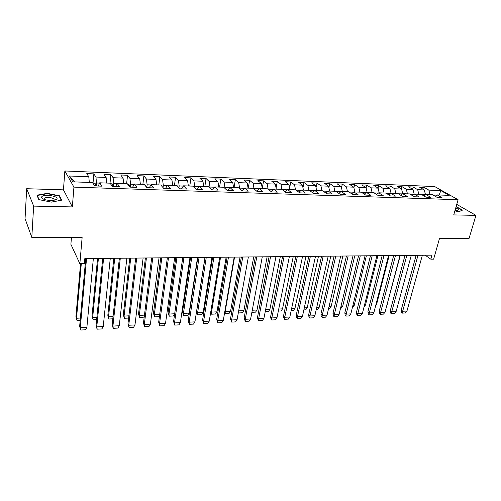 <?xml version="1.0" encoding="UTF-8"?>
<svg xmlns="http://www.w3.org/2000/svg" width="501" height="501" viewBox="0 0 501 501"><rect width="100%" height="100%" fill="white"/><g stroke="black" fill="none" stroke-linecap="round" stroke-linejoin="round"><path stroke-width="0.75" d="M54.415 200.156L54.027 200.037M72.344 206.919L63.452 189.854L26.691 188.72L33.648 206.111L72.344 206.919L73.929 187.13L458.089 199.711L453.731 214.91L475.95 215.374L456.749 204.389M475.95 215.374L468.999 238.614L439.477 238.532L433.647 259.149L430.829 259.186L431.962 255.153L84.826 258.579L84.368 263.651L79.859 263.708L82.126 237.555L31.801 237.418L25.05 218.611L26.691 188.72M33.648 206.111L31.801 237.418M71.443 237.53L70.891 244.306L79.859 263.708M63.452 189.854L64.854 170.966L434.693 186.554L458.089 199.711M89.322 182.433L88.783 176.765L86.773 173.59L93.856 173.878L93.023 183.134M74.543 181.901L69.482 176.008L88.783 176.765M73.929 187.13L64.854 170.966M99.574 183.109L96.518 183.003L95.935 177.047L93.856 173.878M95.935 177.047L106.112 177.442L103.932 174.292L110.865 174.58L110.013 183.178M117.04 183.735L113.74 183.616L113.113 177.717L110.865 174.58M113.113 177.717L123.077 178.112L120.735 174.987L127.536 175.262L126.615 183.773M134.143 184.343L130.611 184.218L129.941 178.381L127.536 175.262M129.941 178.381L139.704 178.763L137.205 175.663L143.868 175.939L142.885 184.355M150.895 184.944L147.131 184.806L146.424 179.026L143.868 175.939M146.424 179.026L155.993 179.402L153.344 176.327L159.875 176.596L158.83 184.925M167.296 185.527L163.32 185.389L162.581 179.659L159.875 176.596M162.581 179.659L171.956 180.028L169.169 176.978L175.569 177.241L174.467 185.489M183.372 186.103L179.189 185.952L178.412 180.285L175.569 177.241M178.412 180.285L187.599 180.642L184.675 177.617L190.95 177.874L189.798 186.04M199.122 186.666L194.745 186.51L193.931 180.892L190.95 177.874M193.931 180.892L202.936 181.249L199.886 178.243L206.043 178.494L204.828 186.579M214.56 187.217L209.994 187.055L209.142 181.487L206.043 178.494M209.142 181.487L217.979 181.838L214.804 178.857L220.841 179.101L219.582 187.105M229.696 187.756L224.949 187.587L224.066 182.076L220.841 179.101M224.066 182.076L232.733 182.414L229.439 179.458L235.364 179.702L234.048 187.625M244.532 188.288L239.616 188.107L238.701 182.652L235.364 179.702M238.701 182.652L247.206 182.984L243.799 180.047L249.611 180.285L248.252 188.132M259.086 188.802L254.001 188.62L253.061 183.216L249.611 180.285M253.061 183.216L261.403 183.541L257.883 180.629L263.589 180.861L262.248 188.295M268.116 189.102L267.152 183.767L263.589 180.861M267.152 183.767L275.337 184.092L271.717 181.193L277.316 181.425L276.07 188.057M430.021 194.657L428.856 190.117L440.824 190.587L449.272 195.346L437.191 194.914L442.026 197.695L437.398 197.538L432.582 194.745L425.9 194.507L430.678 197.313L425.969 197.156L421.216 194.338L414.421 194.094L419.13 196.924L414.333 196.761L409.649 193.925L402.735 193.674L407.382 196.524L402.497 196.361L397.882 193.505L390.849 193.248L395.421 196.116L390.454 195.947L385.908 193.073L378.75 192.816L383.246 195.703L378.186 195.534L373.721 192.635L366.431 192.371L370.853 195.284L365.705 195.108L361.315 192.19L353.894 191.927L358.234 194.858L352.986 194.682L348.683 191.739L341.125 191.463L345.377 194.426L340.035 194.244L335.814 191.276L328.117 191L332.282 193.981L326.84 193.793L322.713 190.806L314.872 190.524L318.949 193.524L313.401 193.336L309.368 190.33L301.383 190.042L305.353 193.067L299.704 192.872L295.772 189.841L287.63 189.547L291.507 192.597L285.745 192.403L281.913 189.34L280.98 184.312L277.316 181.425M280.98 184.312L289.014 184.625L285.294 181.757L290.787 181.982L289.634 187.888M295.515 189.829L294.55 184.844L290.787 181.982M294.55 184.844L302.441 185.157L298.621 182.301L304.019 182.527L302.955 187.775M308.866 190.311L307.877 185.37L304.019 182.527M307.877 185.37L315.624 185.671L311.71 182.84L317.014 183.059L316.037 187.718M321.968 190.781L320.959 185.884L317.014 183.059M320.959 185.884L328.568 186.178L324.567 183.366L329.777 183.585L328.888 187.7M334.837 191.238L333.81 186.385L329.777 183.585M333.81 186.385L341.281 186.679L337.198 183.886L342.315 184.099L341.507 187.725M347.481 191.695L346.429 186.879L342.315 184.099M346.429 186.879L353.769 187.167L349.604 184.399L354.633 184.606L353.9 187.781M359.893 192.14L358.829 187.368L354.633 184.606M358.829 187.368L366.037 187.65L361.797 184.9L366.738 185.101L366.087 187.862M372.093 192.578L371.009 187.844L366.738 185.101M371.009 187.844L378.092 188.125L373.777 185.395L378.631 185.595L378.03 188.082M384.085 193.01L382.977 188.32L378.631 185.595M382.977 188.32L389.941 188.589L385.557 185.877L390.329 186.071L389.734 188.464M395.865 193.43L394.744 188.777L390.329 186.071M394.744 188.777L401.589 189.046L397.13 186.353L401.827 186.547L401.245 188.839M407.445 193.843L406.305 189.234L401.827 186.547M406.305 189.234L413.037 189.497L408.515 186.823L413.131 187.011L412.555 189.215M418.83 194.256L417.677 189.679L413.131 187.011M417.677 189.679L424.291 189.942L419.713 187.28L424.247 187.468L423.683 189.585M428.856 190.117L424.247 187.468M281.913 189.34L273.621 189.046L277.385 192.121L271.517 191.921L267.791 188.833L259.336 188.533L262.994 191.632L257.007 191.426L253.4 188.32L244.776 188.013L248.314 191.131L242.208 190.925L238.72 187.794L229.928 187.474L233.347 190.624L227.116 190.418L223.753 187.255L214.785 186.936L218.073 190.111L211.723 189.892L208.485 186.71L199.335 186.378L202.492 189.578L196.01 189.359L192.91 186.147L183.579 185.815L186.591 189.04L179.978 188.821L177.022 185.577L167.497 185.238L170.365 188.495L163.608 188.263L160.802 184.994L151.077 184.65L153.794 187.931L146.899 187.7L144.244 184.406L134.318 184.049L136.873 187.355L129.828 187.117L127.342 183.798L117.203 183.435L119.595 186.773L112.399 186.529L110.076 183.178L99.724 182.809L101.941 186.172L94.589 185.927L92.447 182.546L72.795 181.838L69.482 176.008M99.724 182.809L98.259 186.046M96.248 185.984L96.518 183.003M106.688 183.053L106.112 177.442M117.203 183.435L115.618 186.635M113.445 186.566L113.74 183.616M123.697 183.667L123.077 178.112M134.318 184.049L132.615 187.211M130.285 187.136L130.611 184.218M140.355 184.262L139.704 178.763M151.077 184.65L149.267 187.775M146.806 187.581L147.131 184.806M156.681 184.85L155.993 179.402M167.497 185.238L165.574 188.332M163.038 187.599L163.32 185.389M172.676 185.426L171.956 180.028M183.579 185.815L181.556 188.871M178.951 187.7L179.189 185.952M188.357 185.984L187.599 180.642M199.335 186.378L197.225 189.403M194.551 187.85L194.745 186.51M203.732 186.535L202.936 181.249M214.785 186.936L212.581 189.923M209.844 188.044L209.994 187.055M218.799 187.08L217.979 181.838M229.928 187.474L227.636 190.43M224.836 188.276L224.949 187.587M233.585 187.606L232.733 182.414M244.776 188.013L242.396 190.931M239.541 188.533L239.616 188.107M248.083 188.125L247.206 182.984M259.336 188.533L256.894 191.332M262.311 188.639L261.403 183.541M271.147 191.614L273.621 189.046M273.358 189.315L268.148 189.127M276.27 189.14L275.337 184.092M285.207 191.971L287.63 189.547M287.367 189.816L282.276 189.635M289.973 189.629L289.014 184.625M299.003 192.334L301.383 190.042M301.107 190.305L296.141 190.13M303.418 190.111L302.441 185.157M312.536 192.697L314.872 190.524M314.59 190.787L309.75 190.612M316.619 190.587L315.624 185.671M325.825 193.06L328.117 191M327.829 191.257L323.107 191.088M329.589 191.05L328.568 186.178M338.87 193.424L341.125 191.463M340.83 191.72L336.215 191.557M342.321 191.507L341.281 186.679M351.683 193.787L353.894 191.927M353.593 192.177L349.091 192.015M354.827 191.958L353.769 187.167M364.258 194.15L366.431 192.371M366.125 192.622L361.728 192.465M367.114 192.397L366.037 187.65M376.614 194.513L378.75 192.816M378.437 193.067L374.147 192.91M379.188 192.835L378.092 188.125M388.751 194.876L390.849 193.248M390.529 193.499L386.34 193.348M391.056 193.261L389.941 188.589M400.681 195.233L402.735 193.674M402.416 193.918L398.32 193.774M402.723 193.687L401.589 189.046M412.398 195.584L414.421 194.094M414.095 194.338L410.094 194.194M414.221 194.244L413.037 189.497M423.915 195.941L425.9 194.507M425.506 194.795L421.667 194.607M425.518 194.745L424.291 189.942M435.237 196.286L437.191 194.914M425.211 255.222L430.829 259.186M436.853 195.146L433.039 195.014M439.22 194.983L440.824 190.587M454.883 210.896L458.954 211.704L462.529 210.107L456.123 206.575M61.648 200.162L59.475 195.797L47.276 193.342L36.924 195.183L38.796 199.598L51.334 202.122L61.648 200.162M59.412 196.611L59.475 195.797M47.257 193.699L47.276 193.342M422.362 255.247L406.95 311.065L402.666 311.234L417.978 255.291M416.112 255.31L401.201 310.019L401.558 312.53L402.265 313.138L405.378 312.975L406.944 311.058M401.207 309.994L402.666 311.234L402.265 313.138M404.983 255.422L390.292 310.57L390.661 313.1L391.356 313.707L394.519 313.545L396.078 311.616M406.818 255.404L391.738 311.791L396.103 311.572L411.277 255.36M390.298 310.539L391.738 311.791L391.356 313.707M393.667 255.535L379.207 311.096L379.583 313.676L380.272 314.29L383.49 314.121L385.044 312.179M395.477 255.516L380.628 312.361L385.062 312.136L400.005 255.472M379.207 311.096L380.628 312.361L380.272 314.29M400.274 255.466L387.179 304.113M386.979 304.871L387.442 304.101M375.575 305.992L376.52 304.621L375.925 304.627M376.533 304.595L389.164 255.579M455.052 210.295L457.989 210.238L458.484 209.474L455.785 207.746M456.436 210.401L455.359 209.243M456.054 206.8L462.185 210.213L458.872 211.691M56.475 199.342L56.563 199.266C60.02 196.599 45.315 193.724 42.053 196.436C40.788 197.657 41.959 198.791 45.553 199.824C50.432 200.813 54.07 200.65 56.475 199.342M53.983 200.243L54.108 198.922C50.852 197.244 47.564 196.993 44.245 198.164L44.263 199.442M39.072 199.649L37.293 195.471L47.326 193.687L59.143 196.066L61.216 200.243M37.262 195.979L37.293 195.471M382.157 255.648L367.934 311.66L368.329 314.265L369.005 314.885L372.274 314.709L373.821 312.756M383.941 255.629L369.331 312.937L373.846 312.712L388.551 255.585M367.934 311.66L369.331 312.937L369.005 314.885M364.02 306.981L365.436 305.122L364.484 305.147M365.442 305.103L377.873 255.685M370.452 255.76L356.48 312.236L356.869 314.816L357.551 315.486L360.877 315.311L362.417 313.338M372.205 255.742L357.852 313.526L362.436 313.294L376.89 255.698M356.48 312.236L357.852 313.526L357.551 315.486M366.388 255.798L354.176 305.61L352.848 305.673M352.372 307.62L354.176 305.61M358.541 255.879L344.832 312.818L345.176 315.279L345.909 316.1L349.285 315.918L350.825 313.933M360.269 255.861L346.178 314.127L350.844 313.889L365.035 255.817M344.832 312.818L346.178 314.127L345.909 316.1M340.555 308.171L341.212 308.14L342.715 306.155L341.024 306.211M342.728 306.13L354.714 255.917M352.973 255.936L339.039 314.54L334.311 314.734L348.12 255.98M346.429 255.998L332.983 313.444L333.29 315.749L334.067 316.72L337.499 316.538L339.033 314.534M332.99 313.413L334.311 314.734L334.067 316.72M342.834 256.036L331.086 306.662L328.988 306.756M328.531 308.735L329.577 308.685L331.086 306.662M334.104 256.117L320.941 314.021L321.197 316.219L322.024 317.352L325.518 317.171L327.04 315.148M335.758 256.105L322.243 315.348L327.065 315.104L340.699 256.055M320.941 314.021L322.243 315.348L322.024 317.352M330.76 256.155L319.256 307.194L316.751 307.307M316.306 309.305L317.753 309.236L319.256 307.194M321.561 256.243L308.691 314.634L308.904 316.682L309.775 317.997L313.332 317.809L314.847 315.774M323.183 256.224L309.962 315.981L314.866 315.724L328.205 256.18M308.691 314.634L309.962 315.981L309.775 317.997M318.473 256.274L307.219 307.739L304.301 307.877M303.869 309.887L305.729 309.8L307.219 307.739M308.791 256.368L296.229 315.261L296.404 317.152L297.318 318.649L300.932 318.461L302.441 316.407M310.376 256.355L297.469 316.619L302.46 316.363L315.492 256.305M296.229 315.261L297.469 316.619L297.318 318.649M305.973 256.399L294.983 308.297L291.638 308.447M291.213 310.476L293.498 310.37L294.983 308.297M289.835 317.033L288.319 319.124L284.643 319.319L283.685 317.615L283.547 315.931L295.79 256.499M297.344 256.481L284.762 317.265L289.841 317.008L302.554 256.431M283.553 315.899L284.762 317.265L284.643 319.319M293.254 256.525L282.539 308.86L278.744 309.036M278.331 311.077L281.061 310.952L282.539 308.86M276.99 317.69L275.487 319.801L271.742 319.995L270.747 318.079L270.646 316.576L282.558 256.625M284.067 256.612L271.83 317.928L276.997 317.665L289.371 256.562M270.653 316.544L271.83 317.928L271.742 319.995M280.31 256.65L269.882 309.436L265.624 309.631M265.223 311.691L268.411 311.547L269.882 309.436M269.081 256.762L257.52 317.202L257.583 318.548L258.616 320.684L262.424 320.483L263.908 318.379M270.553 256.744L258.666 318.605L263.927 318.335L275.951 256.694M257.52 317.202L258.666 318.605L258.616 320.684M267.133 256.781L257 310.019L252.266 310.238M251.878 312.317L255.541 312.148L257 310.019M255.36 256.894L244.156 317.872L245.252 321.385L249.135 321.185L250.606 319.062M256.781 256.881L245.271 319.287L250.625 319.012L262.286 256.825M244.156 317.872L245.271 319.287L245.252 321.385M238.438 312.142L238.633 312.937L238.357 312.593M253.713 256.913L243.899 310.614L238.67 310.852M238.633 312.937L242.453 312.756L243.899 310.614M241.376 257.032L230.548 318.555L231.65 322.105L235.602 321.892L237.061 319.757M242.753 257.019L231.625 319.989L237.079 319.707L248.364 256.963M230.548 318.555L231.625 319.989L231.65 322.105M240.054 257.044L230.56 311.221L225.187 311.522L234.556 257.101M225.181 311.509L225.237 313.563L224.623 312.662M225.237 313.563L229.126 313.382L230.56 311.221M227.128 257.176L216.695 319.25L217.803 322.832L221.824 322.619L223.271 320.458M228.462 257.163L217.741 320.696L223.289 320.415L234.174 257.107M216.695 319.25L217.741 320.696L217.803 322.832M226.145 257.182L216.989 311.835L211.528 312.085L211.604 314.202L210.683 312.38M211.522 312.11L220.546 257.238M211.604 314.202L215.562 314.014L216.989 311.835M209.243 321.16L207.79 323.358L203.694 323.571L202.586 319.995L212.612 257.314M213.902 257.301L203.594 321.423L209.243 321.128L219.72 257.245M202.592 319.957L203.594 321.423L203.694 323.571M211.979 257.32L203.174 312.461L197.601 312.774L206.274 257.376M205.053 257.389L196.636 311.371L197.732 314.847L201.759 314.659L203.174 312.461M197.594 312.762L197.732 314.847M197.82 257.464L188.219 320.684L189.328 324.329L193.499 324.109L194.927 321.911M199.054 257.451L189.184 322.156L194.939 321.861L204.99 257.389M188.219 320.684L189.184 322.156L189.328 324.329M197.544 257.464L189.102 313.1L183.435 313.413L191.733 257.52M190.562 257.533L182.508 311.998L183.598 315.511L187.7 315.317L189.102 313.1M183.429 313.407L183.598 315.511M180.366 322.638L178.945 324.873L174.692 325.099L173.578 321.448L182.74 257.614M183.917 257.602L174.505 322.907L180.373 322.606L189.967 257.539M173.584 321.417L174.505 322.907L174.692 325.099M174.68 313.758L169 314.064L176.916 257.671M175.795 257.677L168.117 312.637L169.213 316.181L173.39 315.987L174.611 314.24M169 314.064L169.213 316.181M167.359 257.764L158.667 322.162L159.781 325.882L164.115 325.65L165.512 323.421M168.486 257.752L159.543 323.671L165.524 323.37L174.655 257.689M158.667 322.162L159.543 323.671L159.781 325.882M159.713 314.434L154.314 314.678L154.559 316.864L153.463 313.263L160.746 257.827M154.308 314.709L161.81 257.815M154.559 316.864L158.811 316.67L159.525 315.83M150.394 324.172L148.997 326.445L144.589 326.677L144.294 324.479L150.394 324.141L159.036 257.846M152.749 257.909L144.301 324.454L143.468 322.926L151.678 257.915M144.482 326.489L143.468 322.926M144.457 315.129L139.328 315.411L146.417 257.971M145.409 257.977L138.533 313.927L139.529 317.377M139.328 315.411L139.629 317.565L144.207 317.108M162.393 186.848L161.284 185.558M136.692 258.065L128.757 325.274L129.095 327.491L133.598 327.253L134.963 324.98M135.683 258.078L127.98 323.702L128.763 325.249L134.976 324.93L143.111 258.002M128.876 327.059L127.98 323.702M128.901 315.83L124.073 316.1L130.723 258.121M129.772 258.134L123.321 314.634L124.204 317.841M124.073 316.1L124.423 318.273L128.638 318.079M146.43 187.111L145.34 184.994L144.701 184.969M119.251 325.763L117.892 328.08L113.307 328.324L112.919 326.088L119.257 325.738L126.859 258.159M120.309 258.228L112.925 326.057L112.186 324.498L119.37 258.234M112.975 327.616L112.186 324.498M113.044 316.551L108.523 316.807L114.723 258.284M113.827 258.291L107.821 315.292L108.592 318.298M108.523 316.807L108.924 318.999L112.8 318.818M130.016 187.124L128.914 184.412L127.768 184.368M103.594 258.391L96.762 326.915L97.207 329.17L101.885 328.925L103.219 326.608M102.718 258.397L96.086 325.306L96.768 326.884L103.231 326.558L110.276 258.328M96.799 328.274L96.086 325.306M96.881 317.283L92.679 317.528L98.396 258.441M97.57 258.453L92.021 316.025L92.723 318.861M92.679 317.528L93.123 319.738L96.655 319.575M113.182 186.554L112.149 183.817L110.477 183.754M86.535 258.56L80.292 327.754L80.786 330.034L85.558 329.783L86.873 327.447M85.727 258.566L79.665 326.132L80.298 327.729L86.88 327.391L93.355 258.491M80.31 328.963L79.665 326.132M80.392 318.035L76.521 318.26L81.3 263.689M80.542 263.701L75.92 316.707L76.553 319.444M76.521 318.26L77.022 320.49L80.185 320.346M95.998 185.971L95.04 183.209L92.817 183.128M225.2 311.465L224.899 311.065M211.528 312.085L210.877 311.184M197.613 312.718L196.649 311.315M183.441 313.357L182.514 311.941M169.012 314.014L168.123 312.58M154.314 314.678L153.469 313.231M139.341 315.361L138.539 313.895M124.079 316.05L123.327 314.572M129.552 186.754L129.972 186.767M108.535 316.757L107.828 315.261M112.143 186.159L113.138 186.19M92.685 317.477L92.027 315.962M94.351 185.552L95.954 185.608M76.528 318.21L75.927 316.676M456.33 210.401L456.43 210.057M457.344 210.37L457.989 210.238M54.171 200.099L56.563 199.266M54.014 200.218L54.108 198.922M356.869 314.816L357.545 315.455M345.176 315.279L345.878 315.962M333.29 315.749L334.01 316.475M321.197 316.219L321.949 316.989M308.904 316.682L309.681 317.509M296.404 317.152L297.199 318.029M283.685 317.615L284.505 318.548M270.747 318.079L271.592 319.074M257.583 318.548L258.447 319.607M244.194 319.012L245.077 320.139M230.566 319.481L231.462 320.678M225.043 312.148L224.774 311.791M216.695 319.957L217.609 321.222M211.403 312.605L210.783 311.741M202.579 320.433L203.5 321.774M197.526 313.062L196.642 311.779M188.213 320.916L189.134 322.331M183.397 313.532L182.508 312.167"/></g></svg>
